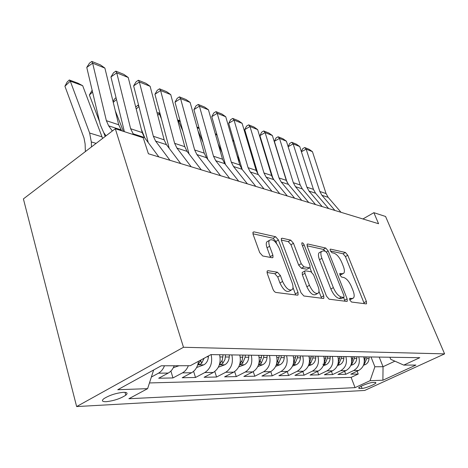 <?xml version="1.0" encoding="UTF-8"?>
<svg xmlns="http://www.w3.org/2000/svg" width="468" height="468" viewBox="0 0 468 468"><rect width="100%" height="100%" fill="white"/><g stroke="black" fill="none" stroke-linecap="round" stroke-linejoin="round"><path stroke-width="0.7" d="M349.783 300.006L351.532 302.03L366.122 303.878L366.532 303.767L366.391 301.421L347.765 255.282L345.402 252.474L330.543 249.122L330.145 249.239L330.25 250.708L331.976 252.743L333.947 253.17C336.901 254.27 339.505 257.341 341.757 262.378L343.307 266.257C344.583 269.621 344.735 271.961 343.758 273.277L342.131 273.751L339.809 273.505L339.903 275.067L341.64 277.097L343.594 277.442C346.531 278.425 349.146 281.484 351.445 286.627L353.03 290.593C354.405 294.232 354.539 296.724 353.428 298.069L351.971 298.496L349.701 298.338L349.783 300.006M106.248 401.69C113.946 400.801 120.469 398.625 125.81 395.173C128.039 393.231 127.249 392.278 123.435 392.313C115.842 393.12 109.278 395.273 103.75 398.765C101.38 400.807 102.211 401.784 106.248 401.69M268.047 270.691L267.164 271.06L267.257 273.452L272.926 289.089C273.727 290.997 274.734 292.114 275.95 292.453L297.385 295.168L298.081 294.91L298.011 292.401L278.431 239.973L275.605 236.738L253.943 231.853L252.972 232.257L253.1 234.38L259.705 252.603L262.706 255.978L272.142 257.739L272.996 257.4L272.885 255.13L269.615 246.25C268.708 243.682 268.597 241.745 269.275 240.435C272.329 238.411 275.652 241.014 279.238 248.239L292.149 282.894C293.208 285.901 293.278 288.101 292.354 289.499C289.242 291.19 285.983 288.516 282.584 281.479L280.396 275.523L277.46 272.224L268.047 270.691L267.07 271.259M444.6 353.878L385.568 216.473L373.868 212.677L378.565 223.727L148.397 153.75L143.214 137.785L115.309 128.723L183.491 347.274L444.6 353.878L364.707 390.447L76.641 406.569L183.491 347.274M326.488 296.156L329.133 299.192L346.776 301.427L347.25 301.281L347.139 298.882L328.197 250.959L325.71 248.034L307.78 243.992L307.107 244.208L307.248 246.338L326.488 296.156M323.259 298.444L303.861 295.987L301.035 292.798L281.484 240.646L281.35 238.51L282.157 238.212L290.751 240.148L293.471 243.296L301.228 263.706L303.954 266.836L309.406 267.819L310.062 267.602L309.939 265.327L301.913 244.407L301.813 242.921C302.527 242.529 303.305 243.196 304.153 244.904L323.745 295.794L323.833 298.256L323.259 298.444M164.473 365.777C163.121 369.217 161.115 371.686 158.447 373.195L168.258 373.06L158.687 378.243L172.979 377.939L170.896 371.06M188.352 365.713C187.042 369.03 185.071 371.411 182.456 372.867L191.587 372.739L182.181 377.746L195.513 377.465L193.6 371.352M211.132 354.609C212.724 362.682 210.623 368.667 204.826 372.557L213.355 372.44L204.106 377.284L216.573 377.021L214.8 371.522M231.865 354.914C233.462 362.723 231.414 368.509 225.722 372.271L233.702 372.165L224.617 376.851L236.299 376.605L234.643 371.61M251.269 355.2C252.872 362.758 250.877 368.363 245.29 372.007L252.773 371.902L243.846 376.442L254.814 376.214L253.258 371.639M269.48 355.469C271.077 362.794 269.129 368.222 263.648 371.756L270.674 371.656L261.904 376.061L272.224 375.845L270.756 371.615M286.591 355.721C288.183 362.823 286.287 368.094 280.899 371.516L287.516 371.428L278.905 375.705L288.627 375.5L287.235 371.569M302.708 355.961C304.294 362.858 302.439 367.971 297.157 371.294L303.393 371.212L294.928 375.365L304.112 375.172L302.784 371.51M317.912 356.183C319.486 362.887 317.678 367.854 312.489 371.083L318.38 371.007L310.068 375.043L318.749 374.862L317.485 371.44M332.28 356.394C333.842 362.911 332.075 367.743 326.98 370.884L332.555 370.808L324.382 374.745L332.608 374.57L331.402 371.364M345.875 356.593C347.426 362.94 345.7 367.637 340.692 370.697L345.975 370.627L337.943 374.459L345.747 374.295L353.691 370.521C358.611 367.538 360.301 362.963 358.763 356.786M344.6 371.282L345.747 374.295M375.108 382.409L372.546 382.508C369.597 382.502 359.599 386.392 358.605 387.925L359.442 388.545L362.051 388.411C365.069 388.364 374.909 384.515 375.88 383L375.108 382.409M153.65 369.983L147.613 388.656L128.887 398.73L355.054 387.639L370.071 380.689L374.886 366.766L371.001 356.967M147.613 388.656L117.755 389.727L161.273 365.789L190.283 365.707L210.922 354.604L419.802 357.687L403.767 365.104L415.923 365.069L382.888 380.227L370.071 380.689M149.462 382.947L351.123 377.372L358.219 374.031L350.813 374.184L358.704 370.451C363.589 367.503 365.262 362.969 363.73 356.856M340.692 370.697L332.608 374.57M326.98 370.884L318.749 374.862M312.489 371.083L304.112 375.172M297.157 371.294L288.627 375.5M280.899 371.516L272.224 375.845M263.648 371.756L254.814 376.214M245.29 372.007L236.299 376.605M225.722 372.271L216.573 377.021M204.826 372.557L195.513 377.465M182.456 372.867L172.979 377.939M158.447 373.195L151.363 377.062M374.886 366.766L383.046 366.719L394.904 361.167M379.203 357.084L383.046 366.719L382.888 380.227M389.891 357.242L390.727 359.313L403.767 365.104M115.309 128.723L23.4 198.9L76.641 406.569M373.868 212.677L362.911 218.971M357.125 371.2L358.219 374.031M351.123 377.372L355.054 387.639M345.975 370.627C350.947 367.596 352.656 362.946 351.111 356.675M332.555 370.808C337.615 367.702 339.364 362.922 337.808 356.476M318.38 371.007C323.534 367.807 325.324 362.893 323.757 356.271M303.393 371.212C308.64 367.918 310.477 362.87 308.898 356.049M287.516 371.428C292.863 368.041 294.741 362.84 293.155 355.815M270.674 371.656C276.12 368.17 278.045 362.805 276.448 355.569M252.773 371.902C258.318 368.304 260.29 362.776 258.693 355.311M233.702 372.165C239.353 368.451 241.377 362.735 239.78 355.031M213.355 372.44C219.106 368.603 221.189 362.7 219.591 354.732M191.587 372.739C195.443 370.492 197.748 366.672 198.508 361.284M168.258 373.06C170.902 371.574 172.897 369.141 174.231 365.754M349.713 299.807L352.638 298.485M339.914 275.096L342.863 273.768M364.274 303.644L345.431 256.581L343.067 253.773L330.355 250.959M325.289 251.275L323.312 249.397L307.072 245.794M344.957 301.193L343.6 297.502M343.676 297.385L344.015 297.279L343.933 295.612L327.284 253.387L325.529 251.328L323.382 250.86L321.446 251.456C320.557 252.808 320.709 255.101 321.908 258.336L333.362 287.627C335.749 293.026 338.481 296.185 341.552 297.104L343.676 297.385L341.184 298.701L343.822 297.385M320.17 252.182L319.024 252.831C318.123 254.188 318.275 256.482 319.469 259.711L321.908 258.336M341.184 298.701L339.06 298.426C335.977 297.513 333.245 294.36 330.864 288.972L319.469 259.711M281.309 240.078L288.253 241.617L290.751 240.148M309.646 267.831L306.885 269.235L301.415 268.263L298.695 265.145L290.973 244.752L288.253 241.617M309.904 267.743L311.542 272.019M318.983 291.418L321.183 297.168L323.745 295.794M309.442 285.316C312.565 291.798 315.537 294.39 318.357 293.091C319.299 291.81 319.217 289.645 318.111 286.603L313.589 274.821L310.91 271.744L305.458 270.791L304.785 271.031L304.896 273.353L309.442 285.316L306.868 286.732C309.98 293.202 312.952 295.788 315.789 294.483L317.339 293.641M302.679 272.212L302.24 272.458L302.34 274.78L304.896 273.353M306.868 286.732L302.34 274.78M321.481 298.221L321.183 297.168M290.979 290.259L289.71 290.961C286.58 292.664 283.321 290.002 279.934 282.97L277.752 277.027L274.821 273.733L267.006 272.487M268.357 240.979L266.707 241.968C266.023 243.284 266.128 245.22 267.029 247.783L269.615 246.25M270.504 257.435L267.029 247.783M276.658 243.535L275.892 241.476L273.072 238.253L252.925 233.784M295.665 294.951L292.997 287.451M363.484 365.274L365.45 364.543C367.637 363.332 368.837 361.355 369.047 358.599L369.112 356.938M363.928 363.999L364.654 363.478L366.76 358.576L366.83 356.903M365.373 356.879L364.309 362.039M334.907 210.454L321.925 195.296L319.825 191.488L306.16 149.128L301.404 151.761M341.043 212.32L328.144 197.32L326.05 193.553L312.443 151.655L306.16 149.128L304.726 147.543L309.132 149.327L312.443 151.655M301.345 151.573L302.743 148.643L304.726 147.543M350.801 365.414L353.088 364.56C355.317 363.32 356.54 361.284 356.756 358.465L356.832 356.756M351.275 364.092L352.199 363.466L354.352 358.435L354.422 356.721M352.89 356.698L352.819 358.418L351.661 362.214M337.428 365.566L340.072 364.584C342.336 363.303 343.582 361.22 343.81 358.318L343.886 356.563M271.855 176.249L272.698 178.051M337.931 364.186L339.072 363.455L341.271 358.289L341.353 356.528M339.733 356.505L339.657 358.272L338.323 362.396M265.14 152.761L264.631 152.574M264.484 152.106L265.028 152.392M323.3 365.73L326.331 364.601C328.635 363.291 329.911 361.144 330.151 358.166L330.232 356.364M254.914 166.269L257.031 170.884M322.891 364.162C323.002 364.654 323.78 364.414 325.225 363.443L327.471 358.137L327.553 356.323M325.845 356.3L325.763 358.114L324.23 362.595M248.929 146.197L249.801 146.642M249.959 147.18L249.128 146.876M308.348 365.917L311.817 364.625C314.168 363.273 315.467 361.068 315.719 358.002L315.806 356.154M237.06 155.551L240.055 162.18M308.944 364.35L310.582 363.431L312.881 357.973L312.969 356.107M311.167 356.084L311.074 357.95L309.319 362.805M232.567 140.166L233.748 140.599M233.953 141.301L232.771 140.868M322.159 206.581L309.026 191.09L306.903 187.2L293.144 143.887L288.136 146.7L289.721 143.419L291.728 142.29L296.349 144.156L299.731 146.542L293.144 143.887L291.728 142.29M328.612 208.541L315.555 193.22L313.443 189.37L299.731 146.542M308.757 202.504L295.466 186.673L293.319 182.695L279.478 138.388L274.371 141.301L287.095 182.385M315.543 204.569L302.328 188.914L300.199 184.977L286.398 141.172L279.478 138.388L278.08 136.767L282.935 138.733L286.398 141.172M274.371 141.301L276.044 137.937L278.08 136.767M294.641 198.216L281.192 182.029L279.027 177.951L265.11 132.602L259.921 135.615L272.979 178.519M301.79 200.386L288.423 184.38L286.264 180.356L272.382 135.533L265.11 132.602L263.741 130.964L268.843 133.029L272.382 135.533M259.921 135.615L261.671 132.169L263.741 130.964M279.753 193.688L266.152 177.126L263.97 172.961L249.982 126.512L244.723 129.624L258.02 174.19M287.299 195.981L273.768 179.613L271.598 175.488L257.646 129.595L249.982 126.512L248.643 124.862L254.019 127.033L257.646 129.595M321.446 251.456L319.036 252.819M244.723 129.624L246.548 126.108L248.643 124.862M292.506 366.122L296.46 364.642C298.847 363.256 300.175 360.986 300.438 357.833L300.532 355.926M218.135 143.822L222.089 152.72M293.161 364.414L295.086 363.42L297.437 357.798L297.531 355.885M295.618 355.855L295.519 357.774L293.518 363.028M215.28 133.789L216.854 134.374M217.058 135.088L215.485 134.509M264.028 188.908L250.275 171.961L248.075 167.684L234.035 120.089L228.7 123.318L242.196 169.498M272.002 191.33L258.324 174.582L256.131 170.358L242.114 123.341L234.035 120.089L232.736 118.427L238.399 120.721L242.114 123.341M228.7 123.318L230.613 119.714L232.736 118.427M275.687 366.345L280.18 364.666C282.613 363.238 283.971 360.898 284.246 357.651L284.345 355.686M198.052 130.935L203.054 142.395M276.424 364.467L278.653 363.402L281.057 357.616L281.163 355.639M279.127 355.61L279.027 357.593L276.746 363.262M196.969 127.044L198.982 127.787M199.187 128.519L197.174 127.782M247.391 183.848L233.503 166.497L231.28 162.115L217.205 113.314L211.793 116.655L225.471 164.555M255.826 186.416L242.009 169.264L239.797 164.941L225.74 116.748L217.205 113.314L215.953 111.636L221.931 114.057L225.74 116.748M211.793 116.655L213.794 112.975L215.953 111.636M257.798 366.596L262.893 364.689C265.374 363.221 266.754 360.805 267.047 357.458L267.158 355.434M180.262 121.563L178.495 120.914L182.848 131.099M177.641 120.182L178.495 120.914L177.957 121.364M258.64 364.484L261.197 363.39L263.659 357.417L263.771 355.382M261.612 355.352L261.495 357.394L259.026 363.39M177.559 119.89L180.057 120.808M229.77 178.489L215.742 160.711L213.507 156.218L199.415 106.148L193.922 109.617L207.78 159.372M238.709 181.21L224.745 163.642L222.522 159.208L208.435 109.781L199.415 106.148L198.21 104.458L204.534 107.02L208.435 109.781M193.922 109.617L196.016 105.844L198.21 104.458M238.733 366.877L244.501 364.718C247.028 363.197 248.444 360.711 248.748 357.254L248.871 355.165M160.185 114.186L159.36 113.882L161.366 118.691M157.23 113.385L158.032 112.694L159.36 113.882L157.728 115.286M239.721 364.408L242.617 363.373L245.138 357.213L245.261 355.113M242.956 355.077L242.249 360.138L239.873 363.876M158.032 112.694L159.98 113.408M211.062 172.803L196.905 154.575L194.659 149.971L180.572 98.567L175.003 102.17L189.049 153.96M220.557 175.693L206.464 157.687L204.224 153.141L190.131 102.41L180.572 98.567L179.425 96.864L186.124 99.573L190.131 102.41M175.003 102.17L177.208 98.303L179.425 96.864M218.375 367.193L224.903 364.748C227.471 363.174 228.922 360.606 229.244 357.031L229.373 354.879M138.902 106.587L136.2 108.956M144.864 138.054L141.389 129.443M223.066 354.785L222.329 360.009L219.82 364.005C219.843 364.865 220.837 364.648 222.803 363.355L224.944 359.541L225.523 354.82M135.732 107.119L137.826 105.242L138.639 105.546M138.797 106.16L137.826 105.242M191.172 166.754L176.898 148.058L174.64 143.331L160.588 90.517L154.943 94.267L169.223 148.35M201.275 169.826L187.054 151.369L184.801 146.7L170.732 94.6L160.588 90.517L159.512 88.809L166.62 91.681L170.732 94.6M154.943 94.267L157.26 90.306L159.512 88.809M196.607 367.52L203.966 364.777C206.587 363.15 208.067 360.495 208.406 356.803L208.459 355.932M116.485 99.485L113.25 102.387M123.382 131.344L115.286 110.746M201.006 359.939L198.502 363.958C198.502 364.905 199.543 364.701 201.632 363.338L204.095 358.277M113.081 101.691L114.297 99.216L116.035 97.648M169.983 160.313L155.61 141.125L153.346 136.264L139.353 81.97L133.632 85.878L148.239 142.611M180.747 163.589L166.421 144.647L164.163 139.85L150.134 86.311L139.353 81.97L138.358 80.25L145.911 83.304L150.134 86.311M133.632 85.878L136.077 81.812L138.358 80.25M92.57 92.044L89.376 94.986L92.149 90.26M105.183 136.457L103.685 132.538M99.561 121.715L89.376 94.986M173.371 367.649L179.086 365.736M133.585 134.655L130.636 128.729L116.748 72.868L110.951 76.945L124.389 131.672M158.863 156.932L144.442 137.487L142.173 132.561L128.232 77.489L116.748 72.868L115.848 71.142L123.885 74.394L128.232 77.489M110.951 76.945L113.531 72.774L115.848 71.142M82.678 85.697L70.288 81.145L64.923 86.223L67.164 82.017L69.299 79.987L77.975 83.187L82.678 85.697L102.609 138.423M69.299 79.987L70.288 81.145L89.634 133.023L91.307 141.933L91.476 146.923M85.363 151.591L85.117 143.945L84.018 138.025L64.923 86.223M112.343 130.993L108.64 125.828L106.371 120.686L92.635 63.162L86.767 67.421L100.281 124.757L103.639 132.467L106.014 135.819M121.657 130.783L118.708 124.775L104.891 68.094L92.635 63.162L91.839 61.431L100.421 64.906L104.891 68.094M86.767 67.421L89.499 63.133L91.839 61.431M353.691 370.521L358.704 370.451M361.208 386.223L362.051 388.411M359.044 387.516L359.442 388.545M349.678 299.701L351.971 298.496M339.727 273.64L340.172 273.394M339.873 274.979L342.131 273.751M330.063 249.391L330.543 249.122M343.067 253.773L345.402 252.474M345.431 256.581L347.765 255.282M363.975 302.673L366.391 301.421M349.614 298.455L350.029 298.239M306.996 244.448L307.78 243.992M323.312 249.397L325.71 248.034M326.424 251.965L328.197 250.959M344.659 300.187L347.139 298.882M330.864 288.972L333.362 287.627M339.06 298.426L341.552 297.104M281.25 238.756L282.157 238.212M290.973 244.752L293.471 243.296M298.695 265.145L301.228 263.706M301.415 268.263L303.954 266.836M306.885 269.235L309.406 267.819M302.474 245.881L304.153 244.904M274.821 273.733L277.46 272.224M277.752 277.027L280.396 275.523M279.934 282.97L282.584 281.479M270.282 256.657L272.885 255.13M252.878 232.502L253.943 231.853M273.072 238.253L275.605 236.738M275.892 241.476L278.431 239.973M295.372 293.846L298.011 292.401M363.741 364.601L365.315 364.595M366.76 358.576L369.047 358.599M364.174 358.546L365.303 358.558M364.256 362.46L364.654 363.478M321.925 195.296L328.144 197.32M319.825 191.488L326.05 193.553M351.111 364.619L352.948 364.619M354.352 358.435L356.756 358.465M351.556 358.406L352.819 358.418M351.696 362.162L352.199 363.466M337.785 364.642L339.926 364.636M341.271 358.289L343.81 358.318M338.259 358.254L339.657 358.272M338.54 362.056L339.072 363.455M323.716 364.66L326.184 364.66M327.471 358.137L330.151 358.166M324.207 358.096L325.763 358.114M324.657 361.94L325.225 363.443M308.833 364.683L311.665 364.677M312.881 357.973L315.719 358.002M309.354 357.932L311.074 357.95M309.986 361.805L310.582 363.431M309.026 191.09L315.555 193.22M306.903 187.2L313.443 189.37M295.466 186.673L302.328 188.914M293.319 182.695L300.199 184.977M281.192 182.029L288.423 184.38M279.027 177.951L286.264 180.356M266.152 177.126L273.768 179.613M263.97 172.961L271.598 175.488M293.067 364.707L296.303 364.707M297.437 357.798L300.438 357.833M293.611 357.757L295.519 357.774M294.454 361.659L295.086 363.42M250.275 171.961L258.324 174.582M248.075 167.684L256.131 170.358M276.336 364.736L280.016 364.73M281.057 357.616L284.246 357.651M276.91 357.57L279.027 357.593M277.98 361.495L278.653 363.402M233.503 166.497L242.009 169.264M231.28 162.115L239.797 164.941M258.552 364.759L262.729 364.753M263.659 357.417L267.047 357.458M259.155 357.371L261.495 357.394M260.477 361.314L261.197 363.39M215.742 160.711L224.745 163.642M213.507 156.218L222.522 159.208M239.598 364.788L244.331 364.783M245.138 357.213L248.748 357.254M240.242 357.154L242.839 357.183M241.851 361.103L242.617 363.373M196.905 154.575L206.464 157.687M194.659 149.971L204.224 153.141M219.375 364.824L224.728 364.812M225.395 356.99L229.244 357.031M220.054 356.932L222.932 356.961M221.984 360.857L222.803 363.355M176.898 148.058L187.054 151.369M174.64 143.331L184.801 146.7M197.736 364.853L203.785 364.847M206.874 356.786L208.406 356.803M200.754 360.576L201.632 363.338M155.61 141.125L166.421 144.647M153.346 136.264L164.163 139.85M132.9 133.731L144.442 137.487M130.636 128.729L142.173 132.561M102.077 136.855L89.634 133.023M96.133 143.366L91.307 141.933M108.64 125.828L120.978 129.847M106.371 120.686L118.708 124.775M125.02 392.342L125.81 395.173M375.658 382.432L375.88 383M302.24 272.458L304.785 271.031M323.476 298.444L323.833 298.256M266.707 241.968L269.275 240.435M272.382 257.763L272.996 257.4M297.601 295.168L298.081 294.91"/></g></svg>
